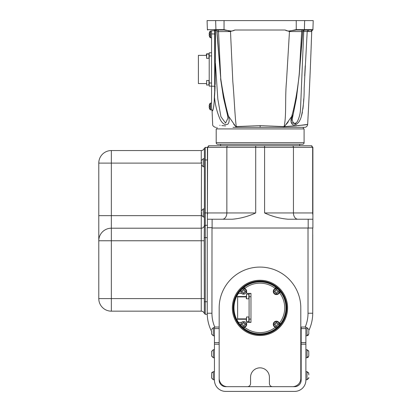 <?xml version="1.0" encoding="UTF-8"?>
<svg xmlns="http://www.w3.org/2000/svg" width="412" height="412" viewBox="0 0 412 412"><rect width="100%" height="100%" fill="white"/><g stroke="black" fill="none" stroke-linecap="round" stroke-linejoin="round"><path stroke-width="0.62" d="M221.368 30.019L214.085 30.019L223.361 30.019L223.33 29.654L224.056 29.679C227.738 30.359 231.266 32.151 234.871 30.014L285.078 30.014C288.812 32.26 292.427 30.158 296.238 29.659L296.568 29.654L296.254 30.024L312.528 30.019A0.376 0.376 0 0 0 312.904 29.654L312.899 29.762A0.376 0.376 0 0 1 312.672 30.097L312.528 30.019A0.376 0.376 0 0 0 312.904 29.654L313.218 20.6L312.904 29.654A0.376 0.376 0 0 1 312.528 30.019L303.773 30.143M308.598 30.019L307.203 31.533L304.144 88.343C304.293 97.871 303.345 107.295 301.311 116.617C299.663 122.22 296.934 125.006 293.123 124.97C290.815 123.445 290.383 120.556 291.814 116.302C295.234 103.268 297.696 89.291 299.189 74.366L302.696 31.549L304.483 30.019L305.879 30.019L304.015 30.019A0.376 0.35 90 0 0 304.365 29.654L312.904 29.654M308.779 352.857L308.779 355.911M308.779 377.428L308.779 377.886M308.779 331.073L308.779 333.936M259.982 334.735A26.842 26.842 0 0 0 286.824 307.893A26.842 26.842 0 0 0 259.982 281.051A26.842 26.842 0 0 0 233.141 307.893A26.842 26.842 0 0 0 259.982 334.735M259.982 280.263A27.625 27.625 0 0 1 287.607 307.893A27.625 27.625 0 0 1 259.982 335.517A27.625 27.625 0 0 1 232.353 307.893A27.625 27.625 0 0 1 259.982 280.263M259.982 281.52A26.373 26.373 0 0 0 233.609 307.893A26.373 26.373 0 0 0 259.982 334.261A26.373 26.373 0 0 0 286.35 307.893A26.373 26.373 0 0 0 259.982 281.52M273.661 324.316A2.75 2.75 0 0 1 276.411 321.566A2.75 2.75 0 0 1 279.161 324.316A2.75 2.75 0 0 1 276.411 327.071A2.75 2.75 0 0 1 273.661 324.316A2.75 2.75 0 0 1 276.411 321.566A2.75 2.75 0 0 1 279.161 324.316M275.86 322.436L275.783 323.549A0.994 0.994 0 0 0 275.638 323.693L274.526 323.693L274.526 324.944L275.783 324.944L275.783 326.201L277.034 326.201L277.034 324.944L278.291 324.944L278.291 323.693L277.034 323.693L277.034 322.436L275.783 322.436L275.783 323.693L274.526 323.853M240.804 324.316A2.75 2.75 0 0 1 243.554 321.566A2.75 2.75 0 0 1 246.304 324.316A2.75 2.75 0 0 1 243.554 327.071A2.75 2.75 0 0 1 240.804 324.316A2.75 2.75 0 0 1 243.554 321.566A2.75 2.75 0 0 1 246.304 324.316M243.008 322.436L242.925 323.549A0.994 0.994 0 0 0 242.786 323.693L241.669 323.693L241.669 324.944L242.925 324.944L242.925 326.201L244.182 326.201L244.182 324.944L245.439 324.944L245.439 323.693L244.182 323.693L244.182 322.436L242.925 322.436L242.925 323.693L241.669 323.853M240.804 291.464A2.75 2.75 0 0 1 243.554 288.714A2.75 2.75 0 0 1 246.304 291.464A2.75 2.75 0 0 1 243.554 294.214A2.75 2.75 0 0 1 240.804 291.464A2.75 2.75 0 0 1 243.554 288.714A2.75 2.75 0 0 1 246.304 291.464M243.008 289.579L242.925 290.697A0.994 0.994 0 0 0 242.786 290.836L241.669 290.836L241.669 292.093L242.925 292.093L242.925 293.349L244.182 293.349L244.182 292.093L245.439 292.093L245.439 290.836L244.182 290.836L244.182 289.579L242.925 289.579L242.925 290.836L241.669 290.996M273.661 291.464A2.75 2.75 0 0 1 276.411 288.714A2.75 2.75 0 0 1 279.161 291.464A2.75 2.75 0 0 1 276.411 294.214A2.75 2.75 0 0 1 273.661 291.464A2.75 2.75 0 0 1 276.411 288.714A2.75 2.75 0 0 1 279.161 291.464M275.86 289.579L275.783 290.697A0.994 0.994 0 0 0 275.638 290.836L274.526 290.836L274.526 292.093L275.783 292.093L275.783 293.349L277.034 293.349L277.034 292.093L278.291 292.093L278.291 290.836L277.034 290.836L277.034 289.579L275.783 289.579L275.783 290.836L274.526 290.996M249.09 298.561L248.838 298.813L248.838 294.214L246.525 294.214L246.525 298.813L246.273 298.561L246.525 294.214M249.09 321.314L248.838 321.566L248.838 316.972L246.525 316.972L246.525 321.566L246.273 321.314L246.525 316.972M246.273 318.883L237.621 318.883L237.621 296.903L246.273 296.903M280.742 323.533A0.778 0.778 0 0 1 279.382 323.312L280.742 323.533A25.992 25.992 0 0 1 244.337 328.652A25.992 25.992 0 0 0 275.623 328.652L275.932 328.029L275.35 327.277A3.141 3.141 0 0 1 275.87 321.226A3.141 3.141 0 0 1 279.367 323.26A24.741 24.741 0 0 0 279.367 292.52L279.382 292.469A0.778 0.778 0 0 1 280.742 292.247A25.992 25.992 0 0 1 280.742 323.533A25.992 25.992 0 0 0 280.742 292.247L279.382 292.469A3.141 3.141 0 0 1 279.372 292.505M246.273 319.254L236.601 319.254A25.992 25.992 0 0 0 238.409 322.395L236.601 319.254A25.992 25.992 0 0 1 236.601 296.527L238.409 293.385A25.992 25.992 0 0 1 275.623 287.128A0.778 0.778 0 0 1 275.407 288.488L275.35 288.508A24.741 24.741 0 0 0 244.61 288.508A3.141 3.141 0 0 1 246.556 292.381A0.778 0.778 0 0 0 247.303 293.385L250.965 293.385L250.965 322.395L247.303 322.395A0.778 0.778 0 0 0 246.556 323.399A3.141 3.141 0 0 1 244.61 327.277A24.741 24.741 0 0 0 275.35 327.277M244.028 328.029A0.778 0.778 0 0 1 244.558 327.293L244.028 328.029L244.337 328.652A25.992 25.992 0 0 1 238.409 322.395L241.587 322.395M275.35 288.508A3.141 3.141 0 0 0 275.87 294.559A3.141 3.141 0 0 0 279.367 292.52M214.446 327.705L213.318 327.705L213.318 335.795L211.557 334.034L211.557 330.882M211.583 373.942L211.583 377.603L211.583 373.942M211.557 377.886L211.557 377.428L211.557 377.886M211.557 355.911L211.557 351.451M211.557 331.073L211.557 331.351A40.185 40.185 0 0 1 207.241 313.228L207.241 227.666L212.005 227.666L212.005 228.021L312.888 228.021L312.888 147.336L293.447 147.336L293.447 212.953L312.662 212.953L312.662 147.336L311.323 145.766L312.888 147.336L311.323 145.766L264.592 145.766L292.34 145.766A1.571 1.112 90 0 1 293.447 147.336L255.703 147.336L255.703 212.953C248.194 216.439 240.366 218.535 232.213 219.23L212.113 219.23L212.113 228.021M214.446 335.795L213.318 335.795L211.557 334.034L211.557 332.618L211.557 333.478M307.234 31.286L311.297 31.569L303.665 31.441L303.788 30.385L300.518 109.108C300.307 113.542 299.246 117.698 297.346 121.581C294.199 125.706 291.84 121.519 292.366 118.476L296.455 98.097L299.282 74.351L302.779 31.559L289.461 31.539L285.078 30.019L234.871 30.019L231.709 31.111L224.03 30.04L214.085 30.019M292.432 115.927L292.366 118.476M217.778 144.293A1.581 1.581 0 0 1 216.197 142.712L304.097 142.712A1.581 1.581 0 0 1 302.516 144.293L217.778 144.293M303.32 127.339L303.32 128.925M216.975 127.339L216.975 128.925M216.197 142.712L216.197 128.925L304.097 128.925L304.097 142.712M207.241 301.749L204.331 301.749L204.331 313.367L205.269 314.304L207.251 314.304L205.269 314.304L205.269 212.942L207.406 212.942L207.406 147.336L208.977 145.766L255.703 145.766L219.709 145.766L220.6 145.766L220.6 144.293L299.694 144.293L299.694 145.766L300.585 145.766M208.961 85.099L208.961 80.5L206.654 80.5L206.654 85.099L209.214 84.846M206.654 85.099L206.654 80.5M208.961 58.422L208.961 53.828L206.654 53.828L206.654 58.422L209.214 58.174M206.654 58.422L206.402 54.08L209.214 54.08M211.552 109.886L210.156 109.726L210.156 103.263A5.547 5.547 0 0 0 209.461 104.566L209.461 104.566M209.471 106.064A5.243 4.053 90 0 0 209.471 106.924A5.243 4.053 90 0 1 209.471 106.064L209.152 106.033A5.547 5.521 -90 0 1 209.471 104.581M209.471 108.413L209.471 108.413A5.547 5.521 -90 0 1 209.152 106.955L209.471 106.924M210.156 109.726A5.547 5.547 0 0 1 209.461 108.423M211.552 33.913L211.552 30.771L214.688 30.771L214.688 33.99L211.552 33.913M211.552 37.806L210.156 37.646L210.156 31.178A5.547 5.547 0 0 0 209.461 32.486L209.461 32.486M209.471 33.985A5.243 4.053 90 0 0 209.471 34.845A5.243 4.053 90 0 1 209.471 33.985L209.152 33.954A5.547 5.521 -90 0 1 209.471 32.497M209.471 36.328L209.471 36.328A5.547 5.521 -90 0 1 209.152 34.876L209.471 34.845M211.552 31.024L210.46 31.024L210.46 37.806L210.156 37.646A5.547 5.547 0 0 1 209.461 36.338M206.402 83.564L198.388 83.564L198.388 55.357L206.402 55.357M201.504 160.448L203.26 158.677L203.26 166.762L201.504 165.006L201.504 161.901M201.504 210.681L203.26 208.91L203.26 216.995L201.504 215.239L201.504 212.129M301.172 327.03L305.895 327.03L301.172 327.03L301.172 380.147A6.53 6.53 0 0 1 294.642 386.677L225.699 386.677A6.53 6.53 0 0 1 219.169 380.147L219.169 344.185L214.446 344.185L214.446 327.03L219.169 327.03M212.005 228.021L308.016 228.021L308.016 313.228L312.723 313.228A40.185 40.185 0 0 1 308.779 330.589L308.779 331.001M207.406 227.666L207.406 213.251L207.406 219.23L212.113 219.23M204.393 222.614L204.203 240.768L111.338 240.768L111.338 298.607L98.782 298.607L98.782 240.768A12.556 12.556 0 0 1 111.338 228.207L201.252 228.207L201.252 311.163L111.338 311.163A12.556 12.556 0 0 1 98.782 298.607L98.782 240.587M207.406 214.935A6.278 4.439 -90 0 0 207.633 212.953L226.847 212.953L226.847 147.336L207.406 147.336L208.977 145.766L207.633 147.336L207.406 213.251M204.393 212.942L205.269 212.942L205.269 147.414L204.203 148.48A3.141 3.141 0 0 1 201.252 150.55L201.252 163.111L111.338 163.111L111.338 240.768L98.782 240.768L98.782 163.111A12.556 12.556 0 0 1 111.338 150.55L201.252 150.55M204.393 225.07A3.141 3.141 0 0 1 201.252 228.207A3.141 3.141 0 0 0 204.393 225.07A3.141 3.141 0 0 1 201.252 228.207L201.504 163.111M204.331 148.351L205.269 147.414L207.406 147.414M204.331 301.749L204.203 240.768M204.331 313.367L205.269 314.304M204.393 148.289L204.393 225.251M98.782 240.768A12.556 12.556 0 0 1 111.338 228.207M98.782 163.111A12.556 12.556 0 0 1 111.338 150.55L111.338 163.111L98.782 163.111A12.556 12.556 0 0 1 111.338 150.55M204.203 298.607L111.338 298.607L111.338 311.163A12.556 12.556 0 0 1 98.782 298.607M204.203 313.238A3.141 3.141 0 0 0 201.252 311.163A3.141 3.141 0 0 1 204.203 313.238M201.504 212.69L201.504 214.74M201.52 213.771L201.504 214.374M201.504 162.457L201.504 164.512M201.52 163.543L201.504 164.141M211.552 86.139L209.214 86.139L209.214 52.788L211.552 52.788L209.214 52.788M214.688 30.771L211.552 30.771M214.688 91.572L214.688 33.99M212.798 110.138L211.552 110.138L211.552 33.99M227.954 145.766A1.571 1.112 90 0 0 226.847 147.336L255.703 147.336L255.703 145.766L264.592 145.766L264.592 212.953C272.1 216.439 279.933 218.535 288.086 219.23L312.888 219.23M296.774 125.835L284.445 126.618C299.781 125.49 307.522 124.743 307.661 124.383A3.141 3.141 0 0 1 304.53 127.339L283.126 127.339A3.141 1.494 -90 0 0 284.079 126.618L284.445 126.618A3.141 1.638 90 0 1 283.399 127.339L236.864 127.339A3.141 1.679 -90 0 1 235.788 126.613C205.042 123.858 205.042 123.858 235.788 126.613L260.147 125.614L284.079 126.618C286.623 115.901 284.888 97.835 286.479 81.581L289.461 31.539M312.888 150.287L312.888 225.385M215.162 86.134L214.822 89.579L214.94 30.395A0.376 0.376 0 0 0 214.564 30.019M214.688 32.682L214.94 30.395L215.43 30.385L215.182 84.532M212.643 110.591L212.52 110.627C213.225 109.283 213.807 107.563 214.214 101.167L214.235 101.1M214.982 89.625L214.225 101.234C213.699 107.568 213.05 110.818 212.283 110.988L212.283 110.988A0.376 0.376 -92 0 1 212.535 110.612M214.225 101.234L214.395 95.672M231.256 31.219L230.493 31.539L216.815 31.606C216.774 30.627 216.115 30.097 214.843 30.019C215.852 29.88 216.563 30.4 216.975 31.58L220.775 78.759C222.743 92.092 225.287 104.509 228.413 116.014C229.546 119.557 229.391 122.251 227.954 124.094C225.333 125.475 222.763 124.002 220.25 119.665C216.928 112.085 214.976 104.112 214.389 95.764L214.899 88.688M312.899 29.762L312.904 29.69A0.376 0.376 -178 0 1 312.595 30.045A1.607 1.597 -90 0 0 311.297 31.569L311.709 31.513L311.297 31.569M228.052 30.797L229.772 31.235M216.815 31.606L220.775 78.759L218.489 31.585A1.607 1.535 90 0 0 216.954 30.019L216.279 30.019A0.376 0.35 -90 0 1 215.934 29.654L207.391 29.654A0.376 0.376 0 0 0 207.772 30.019A0.376 0.376 0 0 1 207.391 29.654L207.076 20.6L313.218 20.6M296.238 20.6L296.254 30.024L288.24 31.111M214.688 41.947L214.94 88.735M216.954 30.019L219.122 30.019M300.688 30.019L296.552 30.019M225.596 125.918L224.046 125.778M223.634 125.737L221.852 125.562M220.07 125.382L219.781 125.346M236.864 127.339C208.899 127.339 208.899 127.339 236.864 127.339L237.23 127.339A3.141 1.488 -90 0 1 236.277 126.613C234.819 115.86 234.279 97.685 232.816 81.561L230.493 31.539M232.981 127.339L236.055 127.339M303.634 127.339L304.53 127.339M312.672 30.097A1.607 1.607 0 0 0 311.709 31.513C310.612 63.86 309.263 94.817 307.661 124.383L297.964 125.696M233.738 124.259L235.788 126.613L228.413 116.014A3.141 1.823 168.1 0 1 227.491 115.036L227.924 118.141L225.585 123.095L220.935 116.735L217.824 99.086L215.419 63.252L214.94 63.242M290.877 117.94L291.814 116.302L291.14 122.271M291.207 122.616L296.743 124.141M301.466 116.096L302.13 113.46M302.171 113.254L302.418 112.013M302.887 109.056L303.309 105.364M303.459 103.618L303.752 98.782M304.684 75.999L305.21 65.879M292.278 114.119L291.861 116.076M303.093 30.019L303.237 30.019A1.607 1.566 90 0 0 301.672 31.554L299.282 74.351M284.445 126.618L291.814 116.302A3.141 1.808 11.8 0 0 292.803 115.303M303.237 30.019L304.483 30.019L302.779 31.559M293.581 31.528L294.405 31.528M286.412 124.254L288.292 121.808M312.749 235.025L312.749 310.118M292.505 386.677A8.286 8.286 0 0 0 300.796 378.391L300.796 307.893A40.814 40.814 0 0 0 259.982 267.079A40.814 40.814 0 0 0 219.169 307.893L219.169 328.601L214.446 328.601M219.169 344.185L219.169 328.601M305.895 327.03L305.895 380.147A11.253 11.253 0 0 1 294.642 391.4L225.699 391.4A11.253 11.253 0 0 1 214.446 380.147L214.446 344.185M250.563 377.258L250.563 383.541L250.563 377.258A9.419 9.419 0 0 1 259.982 367.844A9.419 9.419 0 0 1 269.402 377.258L269.402 383.541A3.141 3.141 0 0 0 272.538 386.677M300.796 378.391L300.796 377.763L301.172 377.763L300.796 377.763M300.796 373.643L301.172 373.643L300.796 373.643L300.796 355.788L301.172 355.788M301.172 351.668L300.796 351.668L300.796 341.8A40.185 40.185 0 0 0 301.172 341.424M211.557 351.544L211.557 352.919M211.557 352.857L211.557 353.362M211.557 356.004L211.557 354.536M211.557 332.618L211.557 331.933L211.583 332.618M308.753 354.598L308.779 354.207M308.779 352.981L308.779 351.997M308.779 374.956L308.779 373.978M211.557 353.053L211.557 353.908M211.583 376.573L211.557 377.428M211.557 375.883L211.557 376.573M275.365 288.503A3.141 3.141 0 0 1 275.407 288.488L275.623 287.128A25.992 25.992 0 0 1 280.742 292.247M275.623 287.128A25.992 25.992 0 0 0 244.337 287.128L244.558 288.488A0.778 0.778 0 0 1 244.337 287.128M238.363 293.457A25.992 25.992 0 0 0 236.601 296.527L246.273 296.527M247.303 322.395L250.965 322.395M238.409 293.385L241.587 293.385M250.965 293.385L247.303 293.385M244.337 328.652A0.778 0.778 0 0 1 244.1 328.354M275.865 328.354A0.778 0.778 0 0 1 275.623 328.652M250.965 322.23L249.09 322.23L249.09 293.55L250.965 293.55M278.291 290.918L277.178 290.836A0.994 0.994 0 0 0 277.034 290.697L276.874 289.579M274.526 292.093L275.638 292.093A0.994 0.994 0 0 0 275.783 292.232L275.942 293.349M277.034 293.349L277.034 292.232A0.994 0.994 0 0 0 277.178 292.093L278.291 291.928M245.439 290.918L244.321 290.836A0.994 0.994 0 0 0 244.182 290.697L244.022 289.579M241.669 292.093L242.786 292.093A0.994 0.994 0 0 0 242.925 292.232L243.09 293.349M244.182 293.349L244.182 292.232A0.994 0.994 0 0 0 244.321 292.093L245.439 291.928M245.439 323.77L244.321 323.693A0.994 0.994 0 0 0 244.182 323.549L244.022 322.436M241.669 324.944L242.786 324.944A0.994 0.994 0 0 0 242.925 325.089L243.09 326.201M244.1 326.201L244.182 325.089A0.994 0.994 0 0 0 244.321 324.944L245.439 324.785M278.291 323.693L277.178 323.693A0.994 0.994 0 0 0 277.034 323.549L276.874 322.436M274.526 324.944L275.638 324.944A0.994 0.994 0 0 0 275.783 325.089L275.783 326.201M277.034 326.201L277.034 325.089A0.994 0.994 0 0 0 277.178 324.944L278.291 324.785M219.169 378.391A8.286 8.286 0 0 0 227.455 386.677M247.421 386.677A3.141 3.141 0 0 0 250.563 383.541M308.779 333.478L308.779 331.933M308.779 354.598L308.779 353.908M312.723 228.021L312.723 313.228M214.446 336.192A40.185 40.185 0 0 1 214.173 335.795M207.241 313.228L211.948 313.228L212.005 227.666M308.779 356.014L307.022 357.771L305.895 357.771L307.022 357.771L307.022 349.685L308.727 351.014M308.779 377.989L307.022 379.746L305.895 379.746L307.022 379.746L307.022 371.66L308.727 372.989M308.779 334.034L307.022 335.795L305.895 335.795L307.022 335.795L307.022 327.705L308.779 329.466M211.686 372.757L213.318 371.66L214.446 371.66L213.318 371.66L213.318 379.746L211.557 377.989L213.318 379.746L214.446 379.746M214.446 349.685L213.318 349.685L213.318 357.771L211.557 356.014L213.318 357.771L214.446 357.771M303.788 30.385L303.35 30.385M210.46 109.886L210.46 103.103L210.156 103.263M207.241 237.626L204.331 237.626M207.406 225.287L205.269 225.287L204.388 226.152M201.55 215.651L98.782 215.651M207.406 159.969L204.393 159.969M209.214 55.924L211.552 55.924M209.214 82.997L211.552 82.997M211.552 86.211L214.688 86.211M308.181 228.021L308.181 219.23M264.592 212.953L293.447 212.953A6.278 4.439 -90 0 0 297.891 219.23M222.408 219.23A6.278 4.439 -90 0 0 226.847 212.953L255.703 212.953M312.888 214.935A6.278 4.439 -90 0 1 312.662 212.953L312.888 212.953M215.476 30.086L215.43 30.385L216.171 30.385M215.033 88.75L214.94 86.108M215.425 35.308L215.43 31.137M296.568 29.654L304.365 29.654L304.653 20.6M215.641 20.6L215.934 29.654L223.33 29.654M224.03 30.04L224.056 20.6M260.147 127.339L260.147 125.614M301.172 328.601L305.895 328.601M301.172 342.614L305.895 342.614M301.172 344.185L305.895 344.185M219.169 342.614L214.446 342.614M249.09 319.094L250.965 319.094M249.09 296.692L250.965 296.692M300.796 334.678A35.473 35.473 0 0 0 301.172 334.173M305.22 327.03A35.473 35.473 0 0 0 308.016 313.228M211.948 313.228A35.473 35.473 0 0 0 214.745 327.03M300.796 333.813L301.172 333.813M307.022 379.746L308.758 378.273M307.022 357.771L308.439 357.055M307.022 335.795L308.428 335.09M213.318 349.685L211.557 351.441L213.318 349.685M204.393 158.677L203.26 158.677M204.393 208.91L203.26 208.91M204.393 216.995L203.26 216.995M204.393 166.762L203.26 166.762M210.46 31.024L210.156 31.178L210.46 31.024M211.552 103.103L210.46 103.103M208.827 145.776L208.374 145.889M311.92 145.889L311.467 145.776M215.811 127.339C216.336 127.72 212.237 126.623 212.674 124.336L212.087 110.993L212.453 110.601M220.575 78.744L223.433 97.582L227.491 115.036M211.562 373.277L213.318 371.66M307.022 349.685L305.895 349.685L307.022 349.685L308.779 351.441M307.022 371.66L305.895 371.66L307.022 371.66L308.779 373.416M213.318 327.705L211.557 329.466M248.838 321.566L246.525 321.566M248.838 298.813L246.525 298.813M300.796 329.693L301.172 329.693M305.895 327.705L307.022 327.705"/></g></svg>
